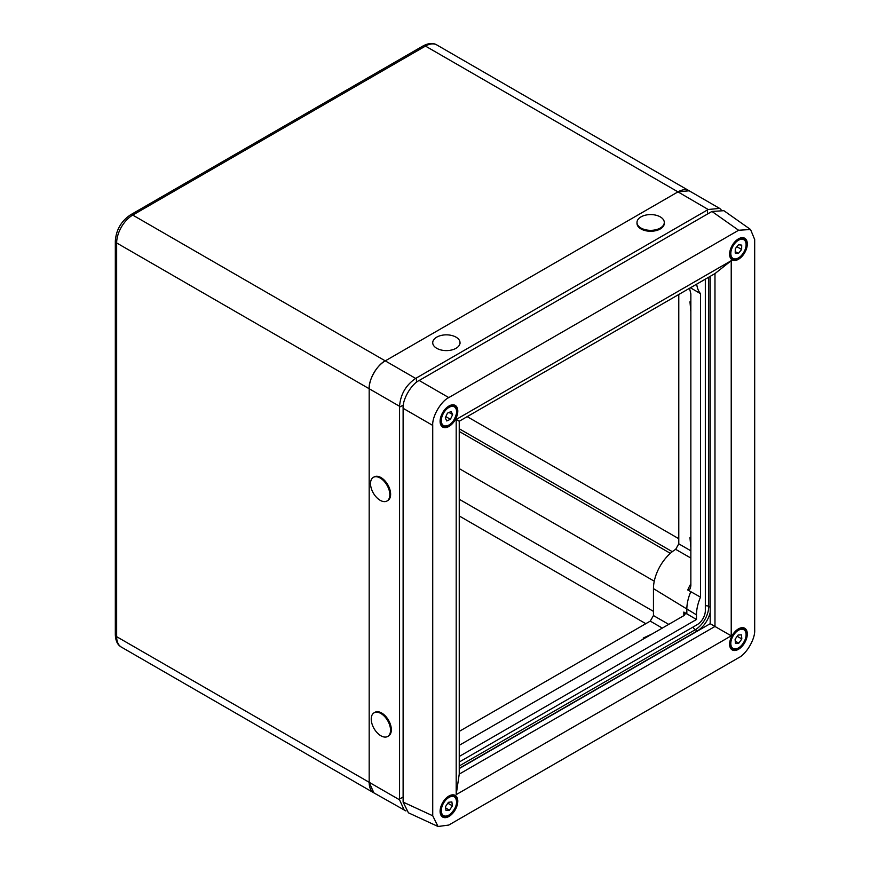 <?xml version="1.0" encoding="UTF-8"?>
<svg xmlns="http://www.w3.org/2000/svg" width="870" height="870" viewBox="0 0 870 870"><rect width="100%" height="100%" fill="white"/><g stroke="black" fill="none" stroke-linecap="round" stroke-linejoin="round"><path stroke-width="1.3" d="M707.604 213.955L707.484 209.931L708.213 209.507L677.98 191.878L689.388 190.769A22.75 13.137 120 0 0 677.98 191.878L385.258 360.876A22.75 13.137 120 0 0 369.174 388.738L369.174 782.467A22.75 13.137 120 0 0 373.882 792.875L121.365 647.095A22.75 13.137 120 0 1 116.656 636.677L399.558 799.824L399.558 406.279L369.174 388.738L369.174 782.467L373.915 792.896L405.92 810.949M747.308 633.98A12.506 7.221 120 0 0 744.676 628.238A12.506 7.221 120 0 0 735.052 631.631A12.506 7.221 120 0 0 729.615 644.202A12.506 7.221 120 0 0 732.17 649.901A12.506 7.221 120 0 0 741.816 646.606A12.506 7.221 120 0 0 747.308 633.98M747.308 243.97A12.506 7.221 120 0 0 744.676 238.217A12.506 7.221 120 0 0 735.052 241.621A12.506 7.221 120 0 0 729.615 254.181A12.506 7.221 120 0 0 732.17 259.891A12.506 7.221 120 0 0 741.816 256.585A12.506 7.221 120 0 0 747.308 243.97M457.794 411.118A12.506 7.221 120 0 0 455.162 405.366A12.506 7.221 120 0 0 445.538 408.769A12.506 7.221 120 0 0 440.1 421.33A12.506 7.221 120 0 0 442.656 427.039A12.506 7.221 120 0 0 452.313 423.733A12.506 7.221 120 0 0 457.794 411.118M457.794 801.129A12.506 7.221 120 0 0 455.162 795.387A12.506 7.221 120 0 0 445.538 798.78A12.506 7.221 120 0 0 440.1 811.351A12.506 7.221 120 0 0 442.656 817.05A12.506 7.221 120 0 0 452.313 813.744A12.506 7.221 120 0 0 457.794 801.129M714.977 273.593L731.224 260.685L731.224 635.839L714.977 626.465L714.977 273.593L459.24 421.232L459.24 774.104L714.977 626.465L710.192 623.703L710.192 276.356M459.24 768.591L710.192 623.703M403.114 802.086L432.727 815.777L438.045 826.5L408.421 812.808L403.114 802.086L403.114 408.302C402.397 399.526 411.216 384.246 419.177 380.484L448.789 397.59L738.619 230.256L711.943 211.453L723.883 210.692L750.549 229.495L738.619 230.256M448.789 397.59C440.84 401.353 432.02 416.632 432.727 425.408L403.114 408.302M432.727 815.777L432.727 425.408M438.045 826.5L448.789 825.054L738.619 657.731C746.569 653.957 755.388 638.678 754.682 629.913L754.682 239.533L750.549 229.495M731.224 260.685L456.184 419.471L456.184 794.636L731.224 635.839M419.177 380.484L711.943 211.453M459.24 774.104L456.184 794.636M456.184 419.471L459.24 421.232M643.43 638.982L643.245 638.069L652.282 633.871M690.856 311.71L689.964 301.781L690.856 301.488M690.856 547.578L689.964 537.649L690.856 537.356M459.24 756.465L696.479 619.494L696.479 614.851A34.126 19.695 -60 0 1 700.502 597.135L700.502 293.636L690.41 287.774M689.508 288.296L690.856 293.875L690.856 585.749L690.258 588.762L687.746 589.99A33.963 19.608 -60 0 1 690.856 583.781M700.502 597.135L687.746 589.99M459.24 745.318L683.722 615.721A4.546 2.632 180 0 0 685.06 613.861A4.546 2.632 180 0 0 683.831 612.067L696.479 619.494M700.502 293.636A34.126 19.695 -60 0 1 696.696 284.142M459.24 762.033L697.283 624.606A11.375 6.568 120 0 0 705.331 610.675L705.331 279.161M459.24 768.351L697.283 630.924A19.107 11.027 120 0 0 710.192 612.469M423.19 45.86C428.671 43.032 433.227 42.728 436.838 44.957A22.75 13.137 120 0 0 425.463 46.088A4.546 2.632 60 0 0 423.19 45.86L130.467 214.868A4.546 2.632 -120 0 1 132.74 215.086L385.258 360.876L677.98 191.878L425.463 46.088L132.74 215.086A22.75 13.137 120 0 0 116.656 242.947L369.174 388.738C368.456 379.962 377.297 364.639 385.258 360.876L415.642 378.417L707.484 209.931M678.785 294.484L678.785 543.837L690.856 550.819M690.856 591.557A34.126 19.695 120 0 0 686.832 609.283L686.832 613.926M690.856 558.051L675.675 549.34A32.418 18.716 120 0 0 653.457 588.62L653.457 615.558L668.736 624.377M662.309 628.086L650.238 621.126L459.24 731.398M650.238 621.126L653.457 615.558M675.675 549.34L678.785 543.837M399.558 799.824L404.289 810.253M415.642 378.417C405.866 385.138 400.504 394.425 399.558 406.279M721.023 209.452L719.61 208.398L708.213 209.507M738.793 643.169L741.827 638.95L741.501 634.872L738.13 635.013L735.096 639.232L735.422 643.311L738.793 643.169L735.248 641.125M737.205 636.285L741.827 638.95M446.027 810.579L449.485 810.177L452.4 805.837L451.867 801.901L448.42 802.303L445.494 806.642L446.027 810.579M445.679 807.98L449.485 810.177M447.822 803.195L452.4 805.837M447.463 413.152L445.255 417.872L446.745 420.949L450.432 419.296L452.639 414.577L451.16 411.499L447.463 413.152M448.996 412.467L452.639 414.577M445.831 416.643L450.432 419.296M741.642 249.451L741.708 245.122L738.532 244.742L735.28 248.689L735.204 253.029L738.391 253.409L741.642 249.451L736.901 246.721M735.237 251.582L738.391 253.409M640.255 227.57A13.648 7.884 180 0 1 636.992 222.459A13.648 7.884 180 0 1 641.788 216.467A13.648 7.884 180 0 1 646.095 215.031A22.75 22.75 0 0 1 655.186 215.031A13.648 7.884 180 0 1 661.026 217.348A13.648 7.884 180 0 1 664.288 222.459A13.648 7.884 180 0 1 659.493 228.462A13.648 7.884 180 0 1 640.255 227.57M664.288 222.459L664.288 223.394A13.648 7.884 180 0 1 659.493 229.386A13.648 7.884 180 0 1 644.92 230.539A13.648 7.884 180 0 1 636.992 223.394L636.992 222.459M439.665 349.588A13.648 7.884 180 0 1 432.727 342.726A13.648 7.884 180 0 1 434.489 338.854A13.648 7.884 180 0 1 441.829 335.298A22.75 22.75 0 0 1 450.921 335.298A13.648 7.884 180 0 1 453.085 335.863A13.648 7.884 180 0 1 460.023 342.726A13.648 7.884 180 0 1 458.262 346.597A13.648 7.884 180 0 1 439.665 349.588M370.544 482.97A13.648 7.884 60 0 1 373.36 477.347A13.648 7.884 60 0 1 380.734 478.369A13.648 7.884 60 0 1 389.814 495.378A13.648 7.884 60 0 1 387.009 500.989A13.648 7.884 60 0 1 379.624 499.978A13.648 7.884 60 0 1 376.025 496.824A22.75 22.75 0 0 1 371.468 488.951A13.648 7.884 60 0 1 370.544 482.97M373.36 477.347L374.165 476.89A13.648 7.884 60 0 1 381.538 477.902A13.648 7.884 60 0 1 389.999 489.951A13.648 7.884 60 0 1 387.803 500.522L387.009 500.989M371.251 718.468A13.648 7.884 60 0 1 374.067 712.813A13.648 7.884 60 0 1 381.397 713.802A13.648 7.884 60 0 1 390.521 730.789A13.648 7.884 60 0 1 387.705 736.455A13.648 7.884 60 0 1 380.375 735.465A13.648 7.884 60 0 1 376.732 732.279A22.75 22.75 0 0 1 372.175 724.405A13.648 7.884 60 0 1 371.251 718.468M374.067 712.813L374.861 712.345A13.648 7.884 60 0 1 382.202 713.335A13.648 7.884 60 0 1 390.706 725.384A13.648 7.884 60 0 1 388.509 735.987L387.705 736.455M116.656 242.947L116.656 636.677A4.546 2.632 180 0 1 115.319 634.817L115.319 241.088A4.546 2.632 180 0 0 116.656 242.947M645.812 623.681L459.24 515.964M459.24 499.249L653.457 611.371M654.262 581.193L459.24 468.604M459.24 431.455L670.346 553.342M672.314 551.689L459.24 428.769M467.19 416.643L678.785 538.715M696.479 614.851L653.457 588.62M683.831 615.655L683.831 612.067M708.745 277.193L708.745 606.379L710.192 607.184M705.331 605.803A3.806 2.197 180 0 1 708.745 606.379A19.053 11.005 -60 0 1 695.271 629.717L697.283 630.924M693.064 627.042A3.806 2.197 60 0 0 695.271 629.717L459.24 765.981M403.114 797.083L399.558 798.986M403.332 405.083L399.558 407.116M416.502 382.289L416.371 378.004M738.26 648.019A11.375 6.568 -60 0 1 732.366 648.705A11.375 6.568 -60 0 1 730.767 639.156A11.375 6.568 -60 0 1 743.741 629.01A11.375 6.568 -60 0 1 746.101 634.447M731.529 639.374A10.81 6.242 120 0 0 735.237 648.955A10.81 6.242 120 0 0 745.383 638.808A10.81 6.242 120 0 0 741.675 629.227A10.81 6.242 120 0 0 731.529 639.374M448.746 815.168A11.375 6.568 -60 0 1 442.863 815.853A11.375 6.568 -60 0 1 440.916 807.49A11.375 6.568 -60 0 1 447.387 797.486A11.375 6.568 -60 0 1 454.238 796.159A11.375 6.568 -60 0 1 456.587 801.596M447.854 798.138A10.81 6.242 120 0 0 441.384 811.873A10.81 6.242 120 0 0 450.051 814.331A10.81 6.242 120 0 0 456.511 800.607A10.81 6.242 120 0 0 447.854 798.138M448.746 425.158A11.375 6.568 -60 0 1 442.863 425.843A11.375 6.568 -60 0 1 440.557 419.558A11.375 6.568 -60 0 1 445.897 408.759A11.375 6.568 -60 0 1 454.238 406.138A11.375 6.568 -60 0 1 456.587 411.586M456.543 412.826A10.81 6.242 120 0 0 449.801 406.964A10.81 6.242 120 0 0 441.362 419.612A10.81 6.242 120 0 0 448.094 425.484A10.81 6.242 120 0 0 456.543 412.826M738.26 258.009A11.375 6.568 -60 0 1 732.366 258.694A11.375 6.568 -60 0 1 731.018 257.389A11.375 6.568 -60 0 1 733.225 244.209A11.375 6.568 -60 0 1 743.741 238.989A11.375 6.568 -60 0 1 745.101 240.294M731.768 257.194A10.81 6.242 120 0 0 742.154 254.671A10.81 6.242 120 0 0 745.144 240.946A10.81 6.242 120 0 0 734.769 243.48A10.81 6.242 120 0 0 731.768 257.194M436.838 44.957L719.61 208.398M130.467 214.868C121.18 221.154 116.134 229.897 115.319 241.088M115.319 634.817C115.612 640.983 117.635 645.072 121.365 647.095M730.169 647.432L732.366 648.705C737.651 650.118 742.034 646.801 745.525 638.754C746.917 634.067 746.319 630.815 743.741 629.01L741.544 627.738M440.655 814.581L442.863 815.853C444.929 816.93 447.3 816.495 449.986 814.559C457.022 807.414 458.436 801.281 454.238 796.159L452.03 794.886M452.03 404.865L454.238 406.138C456.13 407.345 456.946 409.509 456.706 412.652C454.162 422.472 449.551 426.865 442.863 425.843L440.655 424.571M730.169 257.422L732.366 258.694C738.652 263.099 750.07 246.634 745.22 240.403L741.544 237.717M460.023 342.726L460.023 343.65"/></g></svg>
